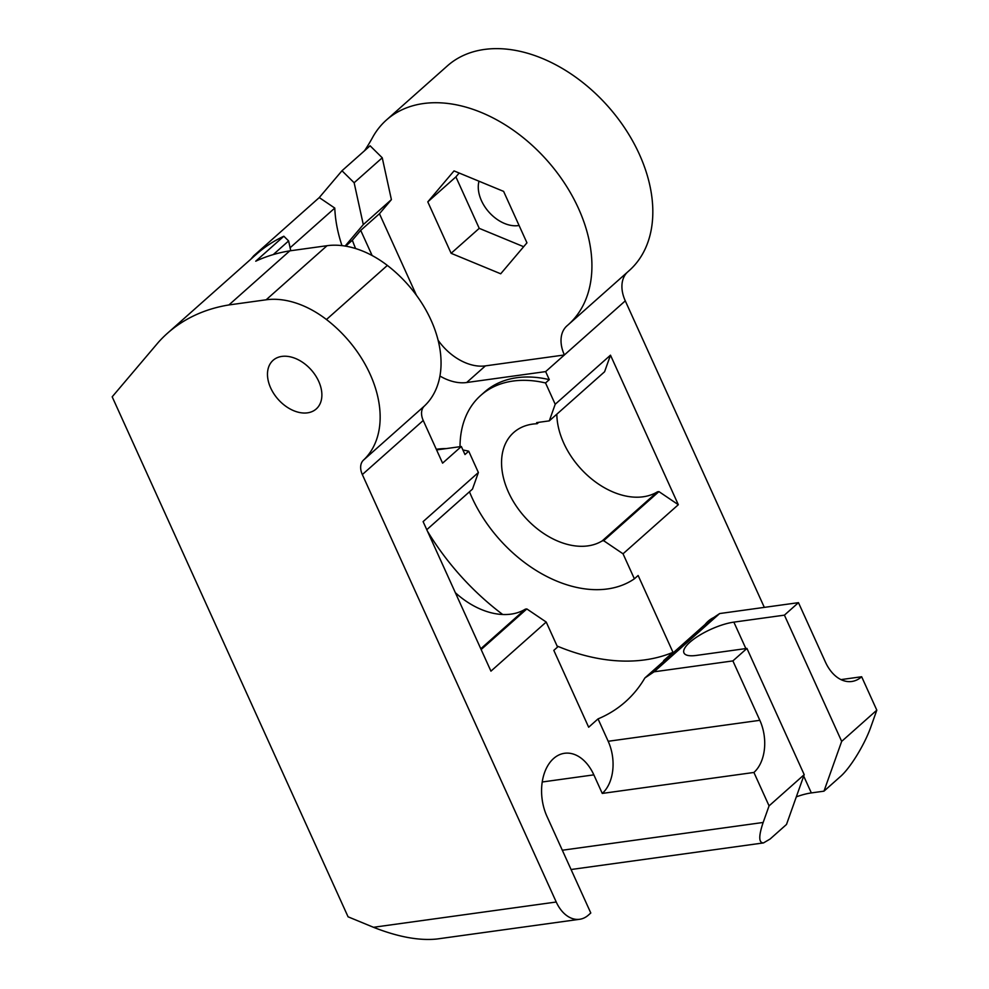 <?xml version="1.0" encoding="UTF-8"?>
<svg xmlns="http://www.w3.org/2000/svg" width="989" height="989" viewBox="0 0 989 989"><rect width="100%" height="100%" fill="white"/><g stroke="black" fill="none" stroke-linecap="round" stroke-linejoin="round"><path stroke-width="1.48" d="M345.112 246.063L363.297 224.602L391.397 199.63L379.455 213.735L416.456 295.315M438.127 340.278A47.064 32.044 -131.6 0 0 485.401 365.881L466.66 382.52L545.644 371.604L564.385 354.964L485.401 365.881M364.558 150.711A342.256 233.083 -131.6 0 0 372.519 137.582A136.902 93.238 48.4 0 1 386.452 119.99A136.902 93.238 48.4 0 1 423.477 103.536A136.902 93.238 48.4 0 1 564.756 183.521A136.902 93.238 48.4 0 1 568.279 324.701A136.902 93.238 48.4 0 1 567.204 325.641A34.232 23.303 -131.6 0 0 566.932 325.876A34.232 23.303 -131.6 0 0 564.385 354.964L625.283 300.866A34.232 23.303 48.4 0 1 627.236 272.334M341.984 245.618A136.902 93.238 48.4 0 1 335.098 213.191A136.902 93.238 48.4 0 1 334.777 208.073L319.262 197.577L341.984 170.763L370.096 145.791L382.249 157.783L391.397 199.63M427.792 201.867L454.025 170.899L503.611 191.384L526.952 242.824L500.706 273.792L451.12 253.308L427.792 201.867L455.892 176.895L459.18 173.026M345.693 246.15L352.368 240.228A136.902 93.238 -131.6 0 0 355.607 248.548M379.455 213.735L360.713 230.375L352.368 240.228M363.297 224.602L354.136 182.742L382.249 157.783M341.984 170.763L354.136 182.742M360.713 230.375L372.124 255.533M439.944 376.03A47.064 32.044 -131.6 0 0 466.66 382.52M386.452 119.99L447.349 65.904A136.902 93.238 48.4 0 1 484.375 49.45A136.902 93.238 48.4 0 1 625.654 129.423A136.902 93.238 48.4 0 1 629.177 270.615L568.279 324.701M451.12 253.308L479.232 228.348L455.892 176.895M290.111 247.757L334.777 208.073M549.291 379.64L545.545 382.966A119.793 81.58 -131.6 0 0 513.106 381.037A119.793 81.58 -131.6 0 0 480.716 395.439L484.462 392.114A119.793 81.58 48.4 0 1 516.851 377.711A119.793 81.58 48.4 0 1 549.291 379.64L545.644 371.604M557.091 646.027A205.353 139.857 48.4 0 0 588.059 656.288A205.353 139.857 48.4 0 0 672.99 652.32L638.128 575.487L634.382 578.812L623.033 553.803L678.318 504.711L610.485 355.175L555.2 404.266L545.545 382.966M502.721 614.503A205.353 139.857 48.4 0 1 490.111 604.452A205.353 139.857 48.4 0 1 427.471 531.229M289.814 250.847L327.05 245.705A85.561 58.277 -131.6 0 1 387.354 265.423A102.164 69.576 -131.6 0 1 424.343 406.071A17.11 11.658 -131.6 0 0 423.23 420.473L442.59 463.149L461.331 446.509L464.978 454.544L468.724 451.207L478.379 472.507L423.107 521.611L490.94 671.148L546.212 622.044L557.561 647.053L553.815 650.379L588.665 727.224L598.036 718.892L608.186 741.28A38.509 25.665 82.1 0 1 602.264 793.425L593.845 774.857A42.787 28.52 82.1 0 0 564.571 753.284A42.787 28.52 82.1 0 0 556.003 756.634A42.787 28.52 82.1 0 0 547.004 816.469L590.792 912.995L588.443 915.072A34.232 22.809 82.1 0 1 579.665 919.276A34.232 22.809 82.1 0 1 556.238 902.017L362.333 474.559A17.11 11.658 48.4 0 1 363.445 460.157A102.164 69.576 -131.6 0 0 326.457 319.521A85.561 58.277 -131.6 0 0 283.138 299.988A85.561 58.277 -131.6 0 0 266.152 299.791L228.916 304.946L289.814 250.847A239.585 163.16 -131.6 0 0 255.743 261.195L283.843 236.235L288.615 240.933L273.224 254.606M461.331 446.509L436.594 449.921M228.916 304.946A239.585 163.16 -131.6 0 0 167.487 333.231A239.585 163.16 -131.6 0 0 158.512 342.157L112.19 396.812L348.066 916.803L373.459 927.286L556.238 902.017M625.283 300.866L764.324 607.382M523.663 246.706L479.232 228.348M319.262 197.577L253.679 255.83L254.21 256.188M283.843 236.235A239.585 163.16 -131.6 0 0 256.485 254.173L167.487 333.231M290.754 250.724L288.615 240.933M480.716 395.439A119.793 81.58 -131.6 0 0 460.021 446.682M469.466 491.78A119.793 81.58 -131.6 0 0 634.382 578.812M713.564 617.631A42.787 28.52 82.1 0 0 705.911 623.49A42.787 28.52 82.1 0 0 705.033 624.529M672.99 652.32L663.619 660.64A205.353 139.857 -131.6 0 0 665.078 660.022M468.724 451.207A119.793 81.58 -131.6 0 0 462.914 450.007M446.398 448.561A119.793 81.58 -131.6 0 0 436.297 449.278M307.48 412.846A32.513 22.141 -131.6 0 0 316.27 408.927A32.513 22.141 -131.6 0 0 311.238 369.923A32.513 22.141 -131.6 0 0 273.088 360.317A32.513 22.141 -131.6 0 0 273.928 393.845A32.513 22.141 -131.6 0 0 307.48 412.846M253.679 255.83L250.823 259.205M538.745 422.328L537.175 423.725A70.157 47.781 -131.6 0 0 532.651 424.108A70.157 47.781 -131.6 0 0 513.674 432.539A70.157 47.781 -131.6 0 0 521.784 513.501A70.157 47.781 -131.6 0 0 602.202 540.896L603.661 540.699L658.934 491.607L678.318 504.711M658.934 491.607L657.487 491.805L602.202 540.896M537.175 423.725L536.668 422.612L549.303 420.869L604.576 371.765L610.485 355.175M478.997 181.222A32.513 22.141 -131.6 0 0 488.863 212.017A32.513 22.141 -131.6 0 0 518.273 225.603A32.513 22.141 -131.6 0 0 519.077 225.467M549.303 420.869L555.2 404.266M603.661 540.699L623.033 553.803M798.469 602.66L825.419 662.061A38.509 25.665 82.1 0 0 851.764 681.483A38.509 25.665 82.1 0 0 861.654 676.748L876.81 710.164L841.676 741.379L784.413 615.146L798.469 602.66L719.658 613.551L654.088 671.803L732.886 660.912L759.836 720.313L608.186 741.28M598.036 718.892A205.353 139.857 -131.6 0 0 625.444 701.77A205.353 139.857 -131.6 0 0 644.877 677.96L710.461 619.707L719.658 613.551M840.971 679.616L861.654 676.748M426.778 529.696L472.482 489.11L478.379 472.507M481.136 649.538L526.84 608.94L546.212 622.044M455.36 592.708A70.157 47.781 -131.6 0 0 525.382 609.137L526.84 608.94M644.877 677.96L654.088 671.803M602.264 793.425L753.915 772.458A38.509 25.665 82.1 0 0 759.836 720.313M579.665 919.276L436.866 939.018C419.027 940.836 397.887 936.917 373.459 927.286M556.832 414.181A70.157 47.781 -131.6 0 0 643.159 496.787A70.157 47.781 -131.6 0 0 657.487 491.805M732.886 660.912L746.942 648.425L696.392 655.423A34.232 10.372 155.6 0 1 683.955 652.913A34.232 10.372 155.6 0 1 699.099 635.544A34.232 10.372 155.6 0 1 733.863 622.13L784.413 615.146M841.676 741.379L823.973 791.163L840.366 776.6C850.256 768.082 864.806 744.321 870.913 726.767L876.81 710.164M480.778 648.759L525.382 609.137M746.942 648.425L804.205 774.659L769.071 805.874L753.915 772.458M769.071 805.874L763.162 822.465C758.551 836.113 758.662 842.937 763.508 842.912L770.11 839.018L786.502 824.455L804.205 774.659M796.318 796.85A34.232 10.372 155.6 0 1 811.339 792.918L803.698 776.081M823.973 791.163L811.339 792.918M423.23 420.473L362.333 474.559M424.343 406.071L363.445 460.157M387.354 265.423L326.457 319.521M327.05 245.705L266.152 299.791M593.845 774.857L542.232 781.99M763.162 822.465L562.321 850.231M745.867 648.574L733.863 622.13M763.508 842.912L571.073 869.516"/></g></svg>
